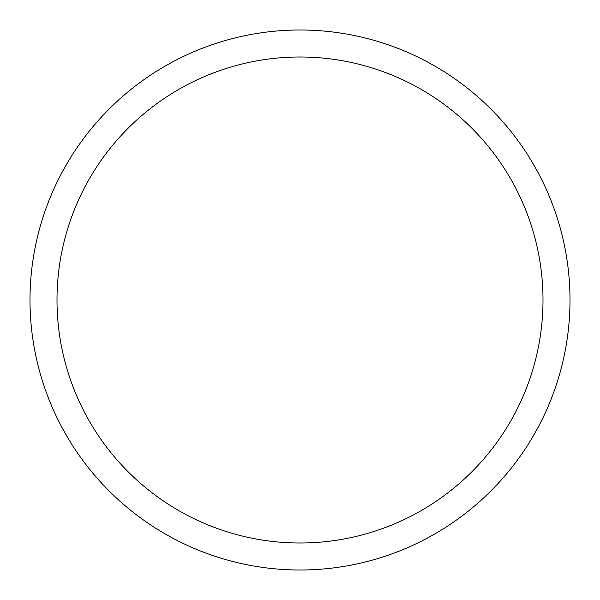 <?xml version="1.0" encoding="UTF-8"?>
<svg xmlns="http://www.w3.org/2000/svg" width="600" height="600" viewBox="0 0 600 600"><rect width="100%" height="100%" fill="white"/><g stroke="black" fill="none" stroke-linecap="round" stroke-linejoin="round"><path stroke-width="0.9" d="M300 30A270 270 0 0 1 570 300A270 270 0 0 1 300 570A270 270 0 0 1 30 300A270 270 0 0 1 300 30M300 57A243 243 0 0 1 543 300A243 243 0 0 1 300 543A243 243 0 0 1 57 300A243 243 0 0 1 300 57"/></g></svg>
